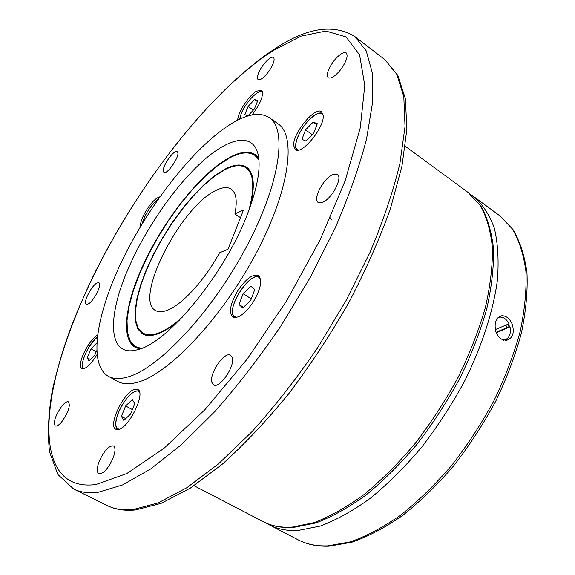 <?xml version="1.0" encoding="UTF-8"?>
<svg xmlns="http://www.w3.org/2000/svg" width="575" height="575" viewBox="0 0 575 575"><rect width="100%" height="100%" fill="white"/><g stroke="black" fill="none" stroke-linecap="round" stroke-linejoin="round"><path stroke-width="0.86" d="M128.053 376.905C158.643 368.446 211.104 312.85 245.417 248.774C279.903 184.697 287.752 129.468 269.287 117.638C260.446 112.032 248.321 113.749 232.889 122.784C197.175 143.987 153.015 199.123 125.041 254.667C97.11 310.069 87.206 363.939 108.28 376.266C113.361 379.062 119.945 379.277 128.053 376.905M269.287 117.638L278.027 123.79C296.844 135.873 289.455 191.166 255.207 255.013C221.138 318.866 168.612 374.037 137.698 382.224C129.519 384.524 122.842 384.251 117.659 381.397L108.28 376.266M501.012 339.006L497.921 335.893L495.823 331.574C493.961 322.827 495.938 317.558 501.745 315.747C506.338 315.704 509.881 318.651 512.375 324.58C514.603 333.277 512.555 338.56 506.23 340.436L501.012 339.006M167.016 310.392C181.599 305.275 204.448 280.557 219.521 252.82L228.067 249.176L243.491 210.012L234.909 214.015C237.482 200.912 236.224 192.596 231.15 189.074C227.434 186.76 222.367 187.22 215.956 190.462C180.909 206.375 133.199 299.467 155.552 310.522C158.427 312.196 162.251 312.153 167.016 310.392M234.909 214.015L240.487 217.645M247.545 213.799C225.026 273.693 167.756 343.138 137.914 349.586C107.92 358.534 106.605 317.774 128.268 268.647C145.252 229.332 174.39 186.911 202.048 161.791C229.59 136.8 253.949 131.984 258.427 156.005C260.719 169.546 257.09 188.816 247.545 213.799M139.89 348.96L135.319 347.35C121.519 339.71 124.603 308.078 139.969 272.284C159.634 225.364 199.381 173.557 229.389 157.557C240.321 151.642 248.946 150.672 255.271 154.668L258.736 158.06M248.975 153.087L255.889 155.113M258.901 159.663L254.804 155.322C248.529 151.362 239.976 152.317 229.138 158.175L217.522 165.787L205.253 176.266L192.747 189.189L180.406 204.089L168.597 220.469L157.679 237.827L147.976 255.631L139.797 273.341L133.422 290.418L129.102 306.281L127.039 320.383L127.406 332.156L130.288 341.068L135.7 346.646L141.407 348.4M258.8 158.657L254.804 155.322M179.422 320.196C171.221 327.132 163.875 331.739 157.37 334.018C151.247 336.109 146.309 336.08 142.557 333.931L137.871 329.072L135.377 321.31L135.067 311.046L136.879 298.727L140.674 284.841L146.273 269.883L153.468 254.344L162.006 238.733L171.609 223.517L181.987 209.185L192.812 196.176L203.758 184.942L214.468 175.878L224.566 169.366C233.795 164.486 241.083 163.724 246.423 167.081C253.97 172.435 255.286 185.488 250.369 206.224M241.011 165.844L247.034 167.519M248.824 210.472C254.905 187.73 253.956 173.485 245.963 167.735C240.673 164.407 233.457 165.162 224.315 169.992L214.295 176.446L203.679 185.43L192.819 196.571L182.074 209.472L171.774 223.689L162.243 238.783L153.777 254.279L146.639 269.689L141.076 284.532L137.31 298.31L135.52 310.529L135.822 320.706L138.295 328.404L142.938 333.227C146.668 335.362 151.577 335.39 157.665 333.306C164.946 330.74 173.24 325.285 182.548 316.933M251.009 172.694L245.963 167.735M238.302 289.886C246.308 278.501 253.007 273.714 258.412 275.526C262.674 280.14 260.813 289.203 252.813 302.716C244.742 314.101 238.064 318.888 232.789 317.069C228.483 312.34 230.323 303.277 238.302 289.886M134.816 389.297L137.756 389.462C146.143 392.473 129.08 428.016 118.428 429.46L115.834 429.238C107.539 425.96 124.078 391.417 134.816 389.297M96.945 354.71C90.692 364.744 85.682 369.351 81.916 368.539C80.593 367.741 80.205 365.686 80.744 362.379C82.067 353.654 91.217 338.668 97.484 334.945M140.379 226.758C140.199 222.482 142.42 216.624 147.056 209.192C152.023 201.789 156.299 197.671 159.879 196.844M237.719 120.153C237.676 112.7 248.774 95.551 256.472 91.195L261.488 90.304C264.076 94.782 260.942 102.997 252.08 114.95M293.66 145.532C292.618 133.458 315.208 105.994 321.612 111.787L323.215 115.438C324.746 127.291 301.508 155.53 295.32 149.558L293.66 145.532M505.368 340.472L508.48 337.374M509.608 327.06L508.588 323.984M505.957 325.091L506.805 327.728L509.062 327.189L508.056 324.207M332.659 174.663L337.36 174.448C343.131 177.431 331.825 198.885 322.625 202.307L318.183 202.436C312.448 199.388 323.423 178.401 332.659 174.663M232.271 357.621C235.283 366.203 219.341 389.297 213.498 384.869L211.808 382.26C209.142 373.369 224.796 350.901 230.668 355.249L232.271 357.621M112.923 458.462C107.956 468.984 103.234 474.066 98.763 473.707C96.542 472.032 96.744 467.791 99.353 460.992C104.298 450.563 109.006 445.532 113.469 445.898C115.654 447.522 115.467 451.713 112.923 458.462M62.057 421.425C59.103 425.04 56.839 426.549 55.272 425.953C53.144 422.266 55.257 415.761 61.618 406.432C64.58 402.78 66.865 401.249 68.461 401.853C70.596 405.497 68.461 412.023 62.057 421.425M87.917 304.074L86.293 304.161C82.671 302.752 91.835 284.984 97.218 282.922L98.936 282.799C102.602 284.136 93.265 302.198 87.917 304.074M163.35 171.415C161.783 166.635 174.196 148.954 177.237 151.663L177.776 152.497C179.529 157.097 166.923 175.116 163.918 172.335L163.35 171.415M258.577 72.996C261.647 65.076 271.019 55.25 273.434 57.514C274.476 58.413 274.332 60.555 273.003 63.954C269.934 71.954 260.468 81.808 258.118 79.53C257.061 78.617 257.212 76.432 258.577 72.996M334.018 60.742C339.379 54.323 343.455 51.714 346.251 52.914C348.357 56.012 346.402 61.712 340.371 70.021C335.002 76.403 330.948 78.983 328.224 77.776C326.111 74.671 328.045 68.993 334.018 60.742M330.316 217.868L331.94 219.909M496.261 332.796L509.062 327.189M496.06 332.278L506.805 327.728M498.015 317.587L499.74 317.113C503.563 316.954 506.647 319.183 508.99 323.811L495.312 329.568M503.362 340.141L503.923 340.113C509.119 338.74 511.168 334.355 510.061 326.952M503.65 340.22L504.146 340.084M503.592 317.838L499.423 316.509M313.181 122.101L305.548 129.893L301.954 139.33L305.993 141.069L313.727 133.235L317.321 123.697L313.181 122.101L316.918 124.775M305.548 129.893L312.297 134.679M254.574 99.525L248.134 106.44L244.792 114.612L247.882 115.949L254.387 108.998L257.737 100.747L254.574 99.525L257.413 101.538M248.134 106.44L253.352 110.105M96.729 343.038L91.044 348.838L87.213 357.736L90.44 359.512M91.044 348.838L96.255 351.728M87.213 357.736L89.06 360.906L94.817 355.07L96.665 350.772M121.397 416.322L123.805 420.454L130.554 414.065L134.816 403.564L132.308 399.575L125.638 405.95L121.397 416.322L125.731 418.636M125.638 405.95L132.379 409.58M242.736 307.956L250.678 300.438L254.79 289.527L250.952 286.278L243.117 293.76L239.013 304.527L242.736 307.956M239.013 304.527L243.477 307.251M243.117 293.76L251.297 298.806M142.938 333.227L149.615 335.57M143.218 334.283L139.057 329.619M135.7 346.646L140.465 348.759M135.987 347.702L131.122 342.398M384.876 59.678L355.142 36.793L366.232 50.88L372.298 72.788L372.586 102.393L366.527 139.107C359.303 166.757 348.766 196.592 334.916 228.613L310.241 277.466L281.017 325.831C259.749 357.053 237.791 385.523 215.136 411.247L181.916 444.238L150.628 468.984L122.554 484.941L98.598 492.171C88.787 493.465 80.464 492.401 73.636 488.994L107.288 505.576C114.547 509.191 123.266 510.492 133.458 509.479L158.168 502.909L186.846 487.715L218.522 463.831L251.915 431.746C274.562 406.647 296.391 378.774 317.393 348.127L346.092 300.531L370.063 252.281C383.374 220.563 393.329 190.922 399.934 163.343L405.037 126.572L403.808 96.693L396.822 74.347L384.876 59.678L397.828 75.375L405.368 98.648L406.892 129.088L401.982 166.046L390.49 208.423C379.629 238.891 365.772 270.228 348.896 302.443C330.582 334.456 310.558 364.859 288.815 393.652C266.592 420.821 244.368 444.374 222.144 464.32L190.289 488.132L161.108 503.362L135.448 509.96C124.631 510.974 115.244 509.515 107.288 505.576M95.953 484.524L126.744 473.57L163.767 448.507L204.815 409.781L246.869 359.454L286.436 301.207L320.117 239.854L345.244 180.55L360.245 127.923L364.787 85.38L359.583 54.862L346.057 36.915L325.953 31.057L301.063 36.124L273.024 50.636C204.254 95.299 126.773 199.532 83.447 297.541C39.452 394.515 31.222 492.955 95.953 484.524M468.215 192.532L480.269 205.433C486.601 216.739 490.647 230.769 492.408 247.523C492.703 265.686 490.346 285.746 485.322 307.697C478.759 330.395 469.732 353.539 458.246 377.135C445.51 400.509 431.135 422.625 415.114 443.497C398.475 463.177 381.412 480.226 363.91 494.644C346.531 507.265 329.892 516.602 313.993 522.653L292.057 527.131C281.017 527.778 271.429 525.974 263.293 521.712C271.882 526.197 281.894 528.116 293.329 527.469L315.754 522.991C331.868 516.925 348.623 507.596 366.023 495.018C383.511 480.664 400.531 463.709 417.069 444.159C432.989 423.43 447.264 401.465 459.892 378.249C471.277 354.804 480.211 331.775 486.687 309.156C491.625 287.248 493.911 267.159 493.53 248.874C491.668 231.941 487.435 217.63 480.837 205.958L468.215 192.532L405.325 146.273M470.911 194.666L473.764 196.614C482.583 204.226 489.433 214.712 494.313 228.059C497.878 242.995 498.92 260.317 497.433 280.011C493.3 310.917 482.058 345.949 464.571 381.196C451.885 404.498 437.546 426.542 421.561 447.336C404.944 466.936 387.881 483.906 370.372 498.245C352.971 510.794 336.303 520.059 320.354 526.039L298.339 530.423C287.248 531.027 277.603 529.187 269.402 524.889L298.102 539.81C306.59 544.252 316.494 546.272 327.808 545.876L350.211 541.909C366.361 536.238 383.173 527.304 400.653 515.121C418.205 501.156 435.239 484.552 451.756 465.326C467.619 444.899 481.764 423.186 494.205 400.186C505.36 376.927 514.014 354.049 520.167 331.545C524.759 309.738 526.678 289.743 525.931 271.558C523.724 254.747 519.239 240.58 512.483 229.058L499.819 215.783L513.001 229.54C520.008 241.385 524.666 255.803 526.973 272.794C527.8 291.087 525.952 311.118 521.432 332.889C515.358 355.314 506.791 378.091 495.729 401.221C483.388 424.077 469.337 445.654 453.574 465.944C437.137 485.056 420.145 501.565 402.601 515.473C385.099 527.627 368.173 536.547 351.828 542.232L328.972 546.192C317.292 546.581 307 544.453 298.102 539.81M260.554 279.155L259.469 277.797C250.995 269.725 225.307 309.034 234.277 316.308L236.993 317.35M139.588 392.287C136.412 386.652 123.963 398.698 118.579 412.376C114.712 422.668 114.935 428.282 119.241 429.216M97.197 337.367L94.954 339.408C88.608 346.509 84.482 354.193 82.57 362.451C81.988 366.16 82.599 368.173 84.417 368.496M262.581 92.632C261.639 91.26 259.878 91.339 257.284 92.87C250.851 97.412 245.518 104.312 241.284 113.577L239.646 119.212M323.172 114.964C320.742 111.557 316.049 113.232 309.091 119.995C298.209 130.748 291.575 149.687 298.784 149.974M158.053 199.439C154.963 201.473 151.75 205.031 148.407 210.098C145.252 215.064 143.232 219.535 142.341 223.51M355.142 36.793C333.802 23.431 306.949 27.492 274.598 48.983M473.764 196.614L499.819 215.783M259.878 277.164C249.866 270.537 225.134 309.422 234.32 317.156M139.057 390.835C132.178 390.684 125.336 397.878 118.522 412.404M97.204 337.281L95.048 339.25M241.191 113.699L239.552 119.255M309.106 119.902C299.338 129.734 292.294 146.445 297.167 150.14M503.549 340.199L503.923 340.113M500.178 316.142L501.745 315.747M309.149 119.859C314.892 114.109 319.434 111.938 322.783 113.354M241.213 113.634C245.604 102.206 258.635 88.895 262.38 91.612M142.255 223.639C145.338 213.447 150.643 205.333 158.154 199.288M94.99 339.308C86.135 347.731 79.278 367.281 83.454 368.755M118.507 412.448C115.072 421.137 114.806 426.851 117.71 429.568M266.397 523.192L269.402 524.889M194.019 485.702L263.293 521.712M273.801 49.493C208.66 92.747 137.978 184.841 92.891 276.769C73.837 316.746 60.31 354.638 52.318 390.461C48.372 413.288 47.452 433.787 49.565 451.95L57.838 474.49L73.636 488.994"/></g></svg>
